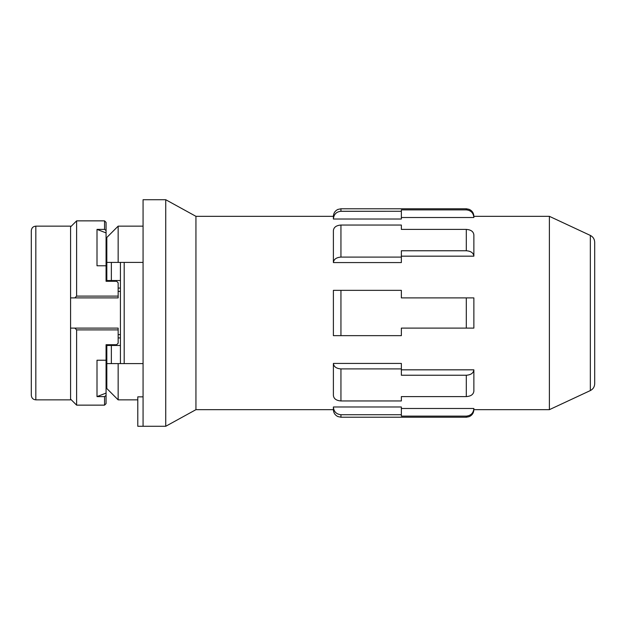 <?xml version="1.0" encoding="UTF-8"?>
<svg xmlns="http://www.w3.org/2000/svg" width="626" height="626" viewBox="0 0 626 626"><rect width="100%" height="100%" fill="white"/><g stroke="black" fill="none" stroke-linecap="round" stroke-linejoin="round"><path stroke-width="0.94" d="M106.068 393.081L106.068 395.436L104.558 396.618L97.007 396.618L106.068 393.081L106.068 360.232L97.007 360.232L97.007 396.618M97.007 265.768L97.007 229.382L106.068 232.919L106.068 265.768L97.007 265.768M70.574 226.902L76.615 220.861L76.615 296.106L74.838 297.898L118.15 297.898L118.15 282.788L116.639 281.277L106.068 281.277L106.068 265.768M74.838 297.898L70.574 297.898M106.068 360.232L106.068 344.723L116.639 344.723L118.15 343.212L118.15 328.102L70.574 328.102L74.838 328.102L76.615 329.894L76.615 405.139L70.574 399.098M106.068 232.919L106.068 222.371L104.558 220.861L76.615 220.861M106.068 230.564L104.558 229.382L97.007 229.382M106.068 395.436L106.068 403.629L104.558 405.139L76.615 405.139M104.558 229.382L104.558 220.861M35.831 226.15L70.574 226.15L70.574 399.85L35.831 399.85C33.108 399.607 31.597 398.097 31.3 395.319L31.3 230.681C31.597 227.903 33.108 226.393 35.831 226.15L35.831 399.85M111.358 345.474L111.358 363.596L106.819 363.596L106.819 345.474L120.419 345.474M106.068 388.519L106.819 388.519L118.15 399.85L137.79 399.85M106.068 237.481L106.819 237.481L118.15 226.15L118.15 262.404L120.419 262.404L120.419 363.596L143.072 363.596M106.819 237.481L106.819 280.526L120.419 280.526M111.358 363.596L120.419 363.596M106.819 262.404L143.072 262.404M124.191 262.404L124.191 363.596M111.358 262.404L111.358 280.526M549.385 409.67L549.385 216.33L590.341 235.431L590.341 390.569L549.385 409.67L473.866 409.67L473.866 408.481C473.436 413.105 470.916 415.648 466.307 416.118L466.307 417.221L340.943 417.221L337.837 416.556C335.004 415.124 333.525 412.831 333.392 409.67L195.938 409.67L195.938 216.33L165.733 199.717L143.072 199.717L143.072 426.283L137.79 426.283L137.79 396.845L143.072 396.845M118.15 363.596L118.15 399.85M118.15 337.923L120.419 337.923M106.819 363.596L106.819 388.519M118.15 288.077L120.419 288.077M165.733 199.717L165.733 426.283L143.072 426.283M340.943 417.221L340.943 414.733L401.36 414.733L401.36 416.118L466.307 416.118C470.916 415.648 473.436 413.105 473.866 408.481L401.36 408.481M333.392 409.67L333.392 406.978L401.36 406.978L401.36 414.733M340.943 400.953C336.311 400.601 333.791 398.77 333.392 395.475L333.392 363.432C333.791 366.726 336.311 368.558 340.943 368.91L401.36 368.91L401.36 363.432L333.392 363.432C333.791 366.726 336.311 368.558 340.943 368.91L340.943 400.953L401.36 400.953L401.36 396.594L466.307 396.594L466.307 375.24L401.36 375.24L401.36 368.91M466.307 396.594C470.916 396.266 473.436 394.466 473.866 391.195L473.866 369.833L401.36 369.833M466.307 328.102L473.866 328.102L473.866 297.898L401.36 297.898L401.36 290.347L333.392 290.347L333.392 335.653L401.36 335.653L401.36 328.102L466.307 328.102L466.307 297.898M340.192 211.306L401.36 211.267L401.36 219.022L333.392 219.022C333.791 214.358 336.311 211.776 340.943 211.267L401.36 211.267L401.36 209.882L466.307 209.882C470.916 210.352 473.436 212.895 473.866 217.519L401.36 217.519M466.307 208.779L469.148 209.334C472.137 210.704 473.71 213.043 473.866 216.33L473.866 217.519C473.436 212.895 470.916 210.352 466.307 209.882L466.307 208.779L340.943 208.779L337.837 209.444C335.004 210.876 333.525 213.169 333.392 216.33L195.938 216.33M333.392 219.022L333.392 216.33M333.392 262.568C333.791 259.274 336.311 257.442 340.943 257.09L401.36 257.09L401.36 262.568L333.392 262.568L333.392 230.525C333.791 227.23 336.311 225.399 340.943 225.047L401.36 225.047L401.36 229.406L466.307 229.406C470.916 229.734 473.436 231.534 473.866 234.805L473.866 256.167L401.36 256.167M401.36 257.09L401.36 250.76L466.307 250.76L466.307 229.406M473.866 256.167C473.436 252.896 470.916 251.096 466.307 250.76M590.341 390.569C593.119 389.137 594.575 386.852 594.7 383.73L594.7 242.27C594.575 239.148 593.119 236.863 590.341 235.431M473.866 369.833C473.436 373.104 470.916 374.904 466.307 375.24C470.916 374.904 473.436 373.104 473.866 369.833M340.943 414.733C336.311 414.224 333.791 411.642 333.392 406.978M104.558 405.139L104.558 396.618M76.615 296.106L118.15 296.106M118.15 329.894L76.615 329.894M118.15 291.387L120.419 291.387M118.15 334.613L120.419 334.613M340.943 211.267L340.943 208.779M340.943 335.653L340.943 290.347M340.943 257.09L340.943 225.047M118.15 226.15L143.072 226.15M466.307 417.221L469.148 416.666C472.137 415.296 473.71 412.957 473.866 409.67M195.938 409.67L165.733 426.283M549.385 216.33L473.866 216.33"/></g></svg>
